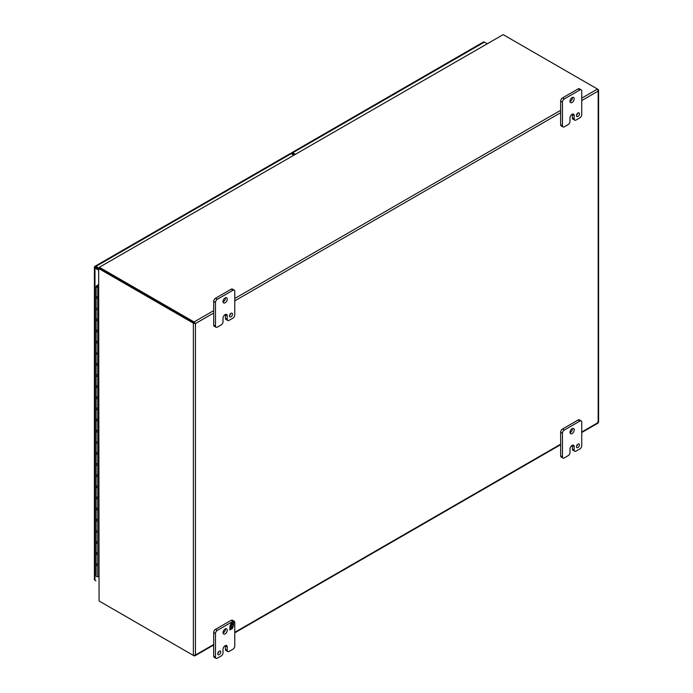 <?xml version="1.0" encoding="UTF-8"?>
<svg xmlns="http://www.w3.org/2000/svg" width="693" height="693" viewBox="0 0 693 693"><rect width="100%" height="100%" fill="white"/><g stroke="black" fill="none" stroke-linecap="round" stroke-linejoin="round"><path stroke-width="1.04" d="M569.992 452.512A2.555 1.473 -60 0 1 568.182 455.639L564.258 457.908A2.555 1.473 -60 0 1 562.985 458.03A2.555 1.473 -60 0 1 562.456 456.86L562.456 433.212A2.555 1.473 -60 0 1 564.258 430.084L579.92 421.041A2.555 1.473 -60 0 1 581.202 420.911A2.555 1.473 -60 0 1 581.73 422.08L581.73 445.729A2.555 1.473 -60 0 1 579.92 448.865L576.004 451.126A2.555 1.473 -60 0 1 574.731 451.247A2.555 1.473 -60 0 1 574.202 450.078L574.202 446.604A2.971 1.715 120 0 0 573.587 445.244A2.971 1.715 120 0 0 572.097 445.391L572.089 445.391A2.971 1.715 120 0 0 569.992 449.029L569.992 452.512M576.463 446.69A2.131 1.23 120 0 0 576.905 447.661A2.131 1.23 120 0 0 579.027 446.431A2.131 1.23 120 0 0 579.027 443.979A2.131 1.23 120 0 0 577.39 444.542A2.131 1.23 120 0 0 576.463 446.69M569.984 432.345A2.98 1.724 120 0 0 570.599 433.705A2.98 1.724 120 0 0 573.587 431.99A2.98 1.724 120 0 0 573.587 428.543A2.98 1.724 120 0 0 571.283 429.339A2.98 1.724 120 0 0 569.984 432.345M574.202 446.604L572.392 445.564A2.971 1.715 120 0 0 572.375 445.252M572.392 445.564L572.392 449.038A2.555 1.473 120 0 0 572.929 450.207L574.731 451.247M581.202 420.911L579.4 419.871A2.555 1.473 120 0 0 578.118 420.001L579.92 421.041M564.258 430.084L562.456 429.045L578.118 420.001M562.456 429.045A2.555 1.473 120 0 0 560.654 432.172L562.456 433.212M562.456 456.86L560.654 455.821L560.654 432.172M560.654 455.821A2.555 1.473 120 0 0 561.183 456.99L562.985 458.03M576.498 446.283A2.131 1.23 120 0 0 577.633 444.317M570.001 432.666A2.98 1.724 120 0 0 572.383 428.551M569.992 121.422A2.555 1.473 -60 0 1 568.182 124.549L564.258 126.819A2.555 1.473 -60 0 1 562.985 126.94A2.555 1.473 -60 0 1 562.456 125.771L562.456 102.122A2.555 1.473 -60 0 1 564.258 98.995L579.92 89.951A2.555 1.473 -60 0 1 581.202 89.83A2.555 1.473 -60 0 1 581.73 91L581.73 114.648A2.555 1.473 -60 0 1 579.92 117.775L576.004 120.036A2.555 1.473 -60 0 1 574.731 120.166A2.555 1.473 -60 0 1 574.202 118.997L574.202 115.514A2.971 1.715 120 0 0 573.587 114.154A2.971 1.715 120 0 0 572.097 114.302L572.089 114.302A2.971 1.715 120 0 0 569.992 117.949L569.992 121.422M576.463 115.601A2.131 1.23 120 0 0 576.905 116.58A2.131 1.23 120 0 0 579.027 115.35A2.131 1.23 120 0 0 579.027 112.89A2.131 1.23 120 0 0 577.39 113.461A2.131 1.23 120 0 0 576.463 115.601M569.984 101.256A2.98 1.724 120 0 0 570.599 102.625A2.98 1.724 120 0 0 573.587 100.901A2.98 1.724 120 0 0 573.587 97.453A2.98 1.724 120 0 0 571.283 98.259A2.98 1.724 120 0 0 569.984 101.256M574.202 115.514L572.392 114.475A2.971 1.715 120 0 0 572.375 114.163M572.392 114.475L572.392 117.957A2.555 1.473 120 0 0 572.929 119.127L574.731 120.166M581.202 89.83L579.4 88.782A2.555 1.473 120 0 0 578.118 88.912L579.92 89.951M564.258 98.995L562.456 97.956L578.118 88.912M562.456 97.956A2.555 1.473 120 0 0 560.654 101.083L562.456 102.122M562.456 125.771L560.654 124.731L560.654 101.083M560.654 124.731A2.555 1.473 120 0 0 561.183 125.901L562.985 126.94M576.498 115.194A2.131 1.23 120 0 0 577.633 113.228M570.001 101.576A2.98 1.724 120 0 0 572.383 97.462M223.025 321.743A2.555 1.473 -60 0 1 221.223 324.87L217.299 327.139A2.555 1.473 -60 0 1 216.017 327.261A2.555 1.473 -60 0 1 215.488 326.091L215.488 302.443A2.555 1.473 -60 0 1 217.299 299.315L232.961 290.272A2.555 1.473 -60 0 1 234.234 290.142A2.555 1.473 -60 0 1 234.762 291.311L234.762 314.96A2.555 1.473 -60 0 1 232.961 318.096L229.036 320.357A2.555 1.473 -60 0 1 227.763 320.487A2.555 1.473 -60 0 1 227.235 319.308L227.235 315.835A2.971 1.715 120 0 0 226.62 314.475A2.971 1.715 120 0 0 225.13 314.622A2.971 1.715 120 0 0 223.025 318.26L223.025 321.743M229.496 315.921A2.131 1.23 120 0 0 229.937 316.892A2.131 1.23 120 0 0 232.068 315.661A2.131 1.23 120 0 0 232.068 313.21A2.131 1.23 120 0 0 230.422 313.773A2.131 1.23 120 0 0 229.496 315.921M223.016 301.576A2.98 1.724 120 0 0 223.64 302.936A2.98 1.724 120 0 0 226.62 301.221A2.98 1.724 120 0 0 226.62 297.773A2.98 1.724 120 0 0 224.324 298.57A2.98 1.724 120 0 0 223.016 301.576M227.235 315.835L225.433 314.795A2.971 1.715 120 0 0 225.416 314.483M225.433 314.795L225.433 318.269A2.555 1.473 120 0 0 225.961 319.438L227.763 320.487M234.234 290.142L232.432 289.102A2.555 1.473 120 0 0 231.159 289.232L232.961 290.272M217.299 299.315L215.497 298.276L231.159 289.232M215.497 298.276A2.555 1.473 120 0 0 213.687 301.403L215.488 302.443M215.488 326.091L213.687 325.052L213.687 301.403M213.687 325.052A2.555 1.473 120 0 0 214.215 326.221L216.017 327.261M229.53 315.514A2.131 1.23 120 0 0 230.665 313.548M223.042 301.897A2.98 1.724 120 0 0 225.416 297.782M291.346 153.777L291.346 153.577A1.949 1.126 60 0 1 291.753 152.685A1.949 1.126 60 0 1 292.732 152.781L484.398 42.117A1.949 1.126 -120 0 0 483.419 42.022A1.949 1.126 -120 0 0 483.307 42.108M292.732 153.837L294.274 154.73M295.183 154.201L292.732 152.781M486.858 43.538L484.398 42.117M291.173 153.673A1.949 1.126 -120 0 0 290.202 153.577L94.915 266.32A1.949 1.126 60 0 1 95.894 266.424L291.173 153.673L293.633 155.093M98.64 270.123L94.976 268.009A1.949 1.126 180 0 1 94.404 267.212A1.949 1.126 180 0 1 94.421 267.065L94.802 266.415A1.949 1.126 60 0 1 94.915 266.32M94.421 579.339A1.949 1.126 -0 0 0 94.404 579.487A1.949 1.126 -0 0 0 94.976 580.284L95.894 580.812A1.949 1.126 60 0 1 95.885 580.812M99.454 268.477L95.894 266.424M95.894 267.472L94.802 266.415M98.64 269.066L95.894 267.481L98.64 269.066M94.421 267.065L94.976 266.944M95.287 267.134L95.894 267.481M98.64 285.299L97.185 286.2M98.189 286.166L97.185 286.14M98.64 287.37L97.782 287.37A1.594 0.918 -0 0 0 98.64 287.197A1.594 0.918 180 0 1 96.985 287.266A1.594 0.918 180 0 1 96.119 286.443A1.594 0.918 180 0 1 96.587 285.793L98.64 284.606M98.189 286.114L98.64 285.802M96.968 552.676L96.587 552.893A1.594 0.918 -0 0 0 96.119 553.542A1.594 0.918 -0 0 0 97.782 554.461L97.782 565.592A1.594 0.918 180 0 1 96.119 564.674A1.594 0.918 -0 0 0 97.782 565.592L97.782 576.723L98.64 576.723M96.587 530.63A1.594 0.918 -0 0 0 96.119 531.288A1.594 0.918 -0 0 0 97.782 532.207L97.782 543.329A1.594 0.918 180 0 1 96.119 542.411A1.594 0.918 -0 0 0 97.782 543.329L97.782 554.461A1.594 0.918 -0 0 1 96.119 553.542L96.119 564.674A1.594 0.918 180 0 1 96.968 563.859M96.968 508.16L96.587 508.376A1.594 0.918 -0 0 0 96.119 509.026A1.594 0.918 -0 0 0 97.782 509.944L97.782 521.075A1.594 0.918 180 0 1 96.119 520.157A1.594 0.918 -0 0 0 97.782 521.075L97.782 532.207A1.594 0.918 -0 0 1 96.119 531.288L96.119 542.411A1.594 0.918 180 0 1 96.968 541.597M96.968 485.897L96.587 486.114A1.594 0.918 -0 0 0 96.119 486.772A1.594 0.918 -0 0 0 97.782 487.69L97.782 498.813A1.594 0.918 180 0 1 96.119 497.895A1.594 0.918 -0 0 0 97.782 498.813L97.782 509.944A1.594 0.918 -0 0 1 96.119 509.026L96.119 520.157A1.594 0.918 180 0 1 96.968 519.343M96.968 463.643L96.587 463.86A1.594 0.918 -0 0 0 96.119 464.509A1.594 0.918 -0 0 0 97.782 465.427L97.782 476.559A1.594 0.918 180 0 1 96.119 475.641A1.594 0.918 -0 0 0 97.782 476.559L97.782 487.69A1.594 0.918 -0 0 1 96.119 486.772L96.119 497.895A1.594 0.918 180 0 1 96.968 497.08M96.587 441.597A1.594 0.918 -0 0 0 96.119 442.255A1.594 0.918 -0 0 0 97.782 443.173L97.782 454.305A1.594 0.918 180 0 1 96.119 453.378A1.594 0.918 -0 0 0 97.782 454.305L97.782 465.427A1.594 0.918 -0 0 1 96.119 464.509L96.119 475.641A1.594 0.918 180 0 1 96.968 474.826M96.968 419.126L96.587 419.343A1.594 0.918 -0 0 0 96.119 419.993A1.594 0.918 -0 0 0 97.782 420.911L97.782 432.042A1.594 0.918 180 0 1 96.119 431.124A1.594 0.918 -0 0 0 97.782 432.042L97.782 443.173A1.594 0.918 -0 0 1 96.119 442.255L96.119 453.378A1.594 0.918 180 0 1 96.968 452.572M96.968 396.864L96.587 397.089A1.594 0.918 -0 0 0 96.119 397.739A1.594 0.918 -0 0 0 97.782 398.657L97.782 409.788A1.594 0.918 180 0 1 96.119 408.861A1.594 0.918 -0 0 0 97.782 409.788L97.782 420.911A1.594 0.918 -0 0 1 96.119 419.993L96.119 431.124A1.594 0.918 180 0 1 96.968 430.31M96.968 374.61L96.587 374.826A1.594 0.918 -0 0 0 96.119 375.476A1.594 0.918 -0 0 0 97.782 376.394L97.782 387.526A1.594 0.918 180 0 1 96.119 386.607A1.594 0.918 -0 0 0 97.782 387.526L97.782 398.657A1.594 0.918 -0 0 1 96.119 397.739L96.119 408.861A1.594 0.918 180 0 1 96.968 408.056M96.587 352.572A1.594 0.918 -0 0 0 96.119 353.222A1.594 0.918 -0 0 0 97.782 354.14L97.782 365.272A1.594 0.918 180 0 1 96.119 364.353A1.594 0.918 -0 0 0 97.782 365.272L97.782 376.394A1.594 0.918 -0 0 1 96.119 375.476L96.119 386.607A1.594 0.918 180 0 1 96.968 385.793M96.968 330.093L96.587 330.31A1.594 0.918 -0 0 0 96.119 330.959A1.594 0.918 -0 0 0 97.782 331.886L97.782 343.009A1.594 0.918 180 0 1 96.119 342.091A1.594 0.918 -0 0 0 97.782 343.009L97.782 354.14A1.594 0.918 -0 0 1 96.119 353.222L96.119 364.353A1.594 0.918 180 0 1 96.968 363.539M96.587 308.056A1.594 0.918 -0 0 0 96.119 308.706A1.594 0.918 -0 0 0 97.782 309.624L97.782 320.755A1.594 0.918 180 0 1 96.119 319.837A1.594 0.918 -0 0 0 97.782 320.755L97.782 331.886A1.594 0.918 -0 0 1 96.119 330.959L96.119 342.091A1.594 0.918 180 0 1 96.968 341.277M97.782 287.37L97.782 298.492A1.594 0.918 180 0 1 96.119 297.574A1.594 0.918 -0 0 0 97.782 298.492L97.782 309.624A1.594 0.918 -0 0 1 96.119 308.706L96.119 319.837A1.594 0.918 180 0 1 96.968 319.023M97.228 286.729L98.397 286.443L97.228 286.729M97.635 576.723L97.791 576.723A1.594 0.918 180 0 1 96.119 575.796L96.119 564.674M96.119 286.443L96.119 297.574A1.594 0.918 180 0 1 96.968 296.76M213.687 310.637L194.066 321.959L195.452 323.57L193.373 323.163L194.066 321.959L100.087 267.706A1.36 0.788 180 0 1 99.827 267.489L99.827 268.286A1.36 0.788 180 0 0 100.087 268.512L194.759 323.163L100.087 268.512A1.36 0.788 60 0 0 99.766 268.39L99.073 268.789A1.36 0.788 60 0 1 99.394 268.91L193.373 323.163L193.373 655.431L195.452 655.032L194.802 655.881L194.066 655.517M597.894 89.622L598.579 90.081L598.163 91.06L597.47 89.059L581.73 98.146M597.47 422.929L598.163 421.725M213.687 644.507L195.452 655.032L195.452 323.57L194.759 323.163M99.653 267.732L99.42 267.238L503.118 34.65A1.36 0.788 180 0 1 503.49 34.806L598.163 89.458M193.373 655.431L99.394 601.178A1.36 0.788 60 0 1 99.073 600.926L98.657 268.572L99.203 268.52M100.087 601.576L194.066 655.829M503.118 34.65L99.394 267.238L99.827 268.078M98.64 268.537L99.073 600.926M99.584 268.494L99.073 268.442M225.424 649.358A2.555 1.473 120 0 0 225.953 650.528L227.754 651.576A2.555 1.473 -60 0 1 227.226 650.406L227.226 646.924L225.424 645.885L225.424 649.358L227.226 650.406M213.687 656.141A2.555 1.473 120 0 0 214.215 657.31L216.017 658.35A2.555 1.473 -60 0 1 215.488 657.181L213.687 656.141L213.687 632.492L215.488 633.532L215.488 657.181M231.159 620.322L232.961 621.361A2.555 1.473 -60 0 1 234.234 621.231L232.432 620.192A2.555 1.473 120 0 0 231.159 620.322L215.497 629.357A2.555 1.473 120 0 0 213.687 632.492M218.919 651.42A2.131 1.23 -60 0 1 217.784 653.386M225.416 628.863A2.98 1.724 -60 0 1 225.433 629.183A2.98 1.724 -60 0 1 223.042 632.978M227.754 651.576A2.555 1.473 -60 0 0 229.036 651.446L232.961 649.185A2.555 1.473 -60 0 0 234.762 646.049L234.762 622.401A2.555 1.473 -60 0 0 234.234 621.231M216.017 658.35A2.555 1.473 -60 0 0 217.299 658.22L221.214 655.959A2.555 1.473 -60 0 0 223.025 652.832L223.025 649.35A2.971 1.715 -60 0 1 225.121 645.711A2.971 1.715 -60 0 1 226.611 645.564A2.971 1.715 -60 0 1 227.226 646.924M215.488 633.532A2.555 1.473 -60 0 1 217.299 630.405L215.497 629.357M232.961 621.361L217.299 630.405M220.764 652.052A2.131 1.23 -60 0 1 219.828 654.192A2.131 1.23 -60 0 1 218.191 654.764A2.131 1.23 -60 0 1 218.191 652.304A2.131 1.23 -60 0 1 220.322 651.073A2.131 1.23 -60 0 1 220.764 652.052M227.235 630.223A2.98 1.724 -60 0 1 225.935 633.229A2.98 1.724 -60 0 1 223.64 634.026A2.98 1.724 -60 0 1 223.64 630.587A2.98 1.724 -60 0 1 226.62 628.863A2.98 1.724 -60 0 1 227.235 630.223M232.077 623.761L233.558 622.045L233.558 624.41L232.935 624.765L232.935 623.587L231.99 624.133L231.419 625.649L231.419 624.471L230.466 625.017L230.466 626.195L229.851 626.55L231.029 623.509L232.077 622.903L232.077 623.761L231.886 623.016M231.99 627.572L233.558 625.493L232.38 628.534L231.332 629.14L231.332 628.282L229.851 629.998L229.851 627.633L230.466 627.278L230.466 628.456L231.419 627.91L231.419 626.732L231.99 626.394L231.99 627.572L231.8 626.507M230.466 626.195L229.955 626.264M230.275 625.441L230.275 626.082M231.419 624.471L230.544 624.748M231.99 625.311L231.419 625.424M231.99 624.133L231.8 625.199M232.935 623.587L231.8 624.021M233.558 624.41L232.935 624.549M233.368 622.158L233.368 624.298M230.466 628.456L230.275 627.39M230.899 629.391L229.851 629.772M231.332 628.282L230.7 629.279M232.38 628.534L231.332 628.923M233.255 625.666L232.935 626.489M232.666 627.182L232.19 628.421M293.182 153.04L291.632 153.933M95.426 267.212L97.843 268.598M572.392 449.038L574.202 450.078M572.392 117.957L574.202 118.997M225.433 318.269L227.235 319.308M94.976 580.284L94.976 268.009M581.73 100.554L598.163 91.06L598.163 422.531L581.73 432.016M560.654 444.187L234.762 632.337M195.452 323.57L213.687 313.037M234.762 300.866L560.654 112.716M560.654 110.317L234.762 298.466M100.087 267.706L99.394 268.91M99.697 268.399L98.995 268.537L99.558 268.728M483.419 42.022L291.753 152.685M94.404 267.212L94.404 579.487M96.119 542.411L96.119 553.542M96.119 520.157L96.119 531.288M96.119 497.895L96.119 509.026M96.119 475.641L96.119 486.772M96.119 453.378L96.119 464.509M96.119 431.124L96.119 442.255M96.119 408.861L96.119 419.993M96.119 386.607L96.119 397.739M96.119 364.353L96.119 375.476M96.119 342.091L96.119 353.222M96.119 319.837L96.119 330.959M96.119 297.574L96.119 308.706M194.976 655.803L213.687 645.001M234.762 632.83L560.654 444.681M581.73 432.51L598.033 423.102M598.596 422.124L598.596 90.263M100.009 267.94L99.567 267.55L99.801 268.226"/></g></svg>
